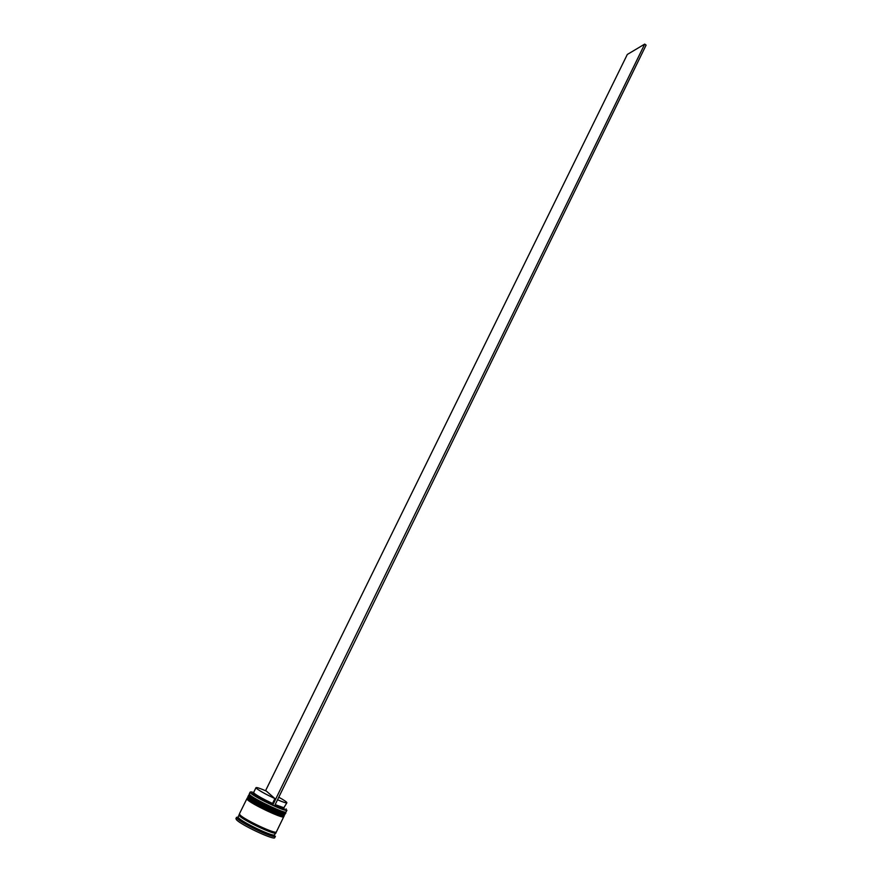 <?xml version="1.0" encoding="UTF-8"?>
<svg xmlns="http://www.w3.org/2000/svg" width="882" height="882" viewBox="0 0 882 882"><rect width="100%" height="100%" fill="white"/><g stroke="black" fill="none" stroke-linecap="round" stroke-linejoin="round"><path stroke-width="1.32" d="M253.63 792.51C250.753 791.628 249.804 791.716 250.775 792.797L251.017 793.039C254.722 796.876 281.755 810.018 286.033 810.073L286.077 808.827M250.753 793.161L250.124 792.179L249.264 793.91L249.893 794.903C254.192 799.368 286.209 814.439 286.077 811.947L286.926 810.205L286.121 810.36C281.799 810.304 254.479 797.019 250.753 793.161M284.963 812.84L285.239 812.245C285.36 814.681 254.314 800.073 250.135 795.718L249.54 794.759L249.253 795.343M283.541 815.74L283.839 815.155C283.927 817.625 252.858 803.028 248.702 798.629L248.107 797.648L247.82 798.243M247.842 796.799L248.448 797.802C252.737 802.322 284.776 817.382 284.666 814.847L285.14 813.877C285.25 816.401 253.222 801.341 248.933 796.832L248.316 795.84L247.842 796.799M275.636 832.156L275.901 832.895L274.214 835.089C269.991 835.574 242.186 822.101 238.57 817.834L237.997 816.732L239.695 814.549M242.285 817.239L243.752 817.724M270.631 830.899L271.921 831.77M237.181 818.408L236.585 817.25L235.913 818.617L236.508 819.775C240.819 824.913 274.677 840.7 274.743 837.635L275.405 836.268L274.622 836.533C270.201 837.062 240.962 822.906 237.181 818.408M246.894 798.728L239.43 813.821L240.014 814.902C244.171 819.709 276.342 834.747 276.375 831.913L283.728 816.776C283.817 819.356 251.767 804.296 247.5 799.742L247.258 798.552M275.901 832.895C275.868 835.739 243.686 820.701 239.529 815.883L238.956 814.792M274.908 798.585C265.868 794.34 259.749 790.967 256.563 788.453L256.012 787.648C256.662 787.207 260.113 788.354 266.353 791.088L274.908 798.585L272.527 803.469C263.475 799.213 257.357 795.829 254.181 793.282L253.641 792.455L256.012 787.648M272.527 803.469L272.306 804.671C262.682 800.161 256.188 796.556 252.803 793.844L253.895 793.006M283.949 807.725L284.28 809.147L274.633 805.718M644.72 44.1L646.109 45.114L274.545 805.883L272.759 805.079L644.72 44.1L627.311 54.464L265.548 790.735M249.231 821.528L248.967 822.079M242.451 821.363L243.355 821.936L242.451 821.363M260.774 830.976L262.02 831.528L260.774 830.976M274.467 835.662L274.787 836.213L274.467 835.662M244.722 818.871L246.695 819.543M264.787 829.113L264.512 829.664M278.778 797.229C284.191 800.206 286.893 802.058 286.893 802.774L283.872 807.725L275.151 804.638M286.893 802.774C286.363 803.226 283.243 802.223 277.532 799.765M249.639 794.66L250.135 795.718C254.512 800.25 286.793 815.299 285.261 812.102M249.319 796.06L248.702 795.068L249.738 795.696C255.107 801.054 289.351 815.42 285.514 813.105C285.636 815.618 253.608 800.547 249.319 796.06M248.702 795.068L249.22 796.248C253.509 800.746 285.536 815.817 285.415 813.292L285.514 813.105M284.599 813.458C286.077 816.644 253.818 801.617 249.474 797.074M248.206 797.548L248.702 798.629C253.035 803.193 285.239 818.187 283.85 815.012M247.875 798.96L247.269 797.956L248.305 798.607C253.024 803.579 286.551 817.901 284.103 816.004C284.202 818.562 252.153 803.502 247.875 798.96M247.269 797.956L247.787 799.158C252.054 803.7 284.103 818.761 284.015 816.192L284.103 816.004M283.199 816.379C284.522 819.543 252.351 804.56 248.029 799.985M239.617 815.916L239.728 814.593L239.937 815.938C243.796 820.745 276.904 836.434 275.57 832.156C280.41 837.602 244.424 821.374 239.617 815.916M238.25 817.471L236.861 818.033M253.961 793.072L252.572 793.624M274.214 835.089L274.622 836.533M283.872 807.725L284.28 809.147"/></g></svg>
